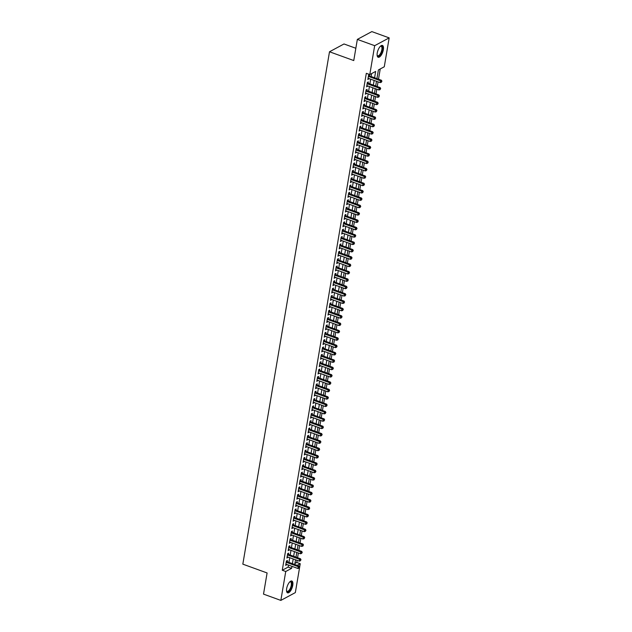 <?xml version="1.0" encoding="UTF-8"?>
<svg xmlns="http://www.w3.org/2000/svg" width="632" height="632" viewBox="0 0 632 632"><rect width="100%" height="100%" fill="white"/><g stroke="black" fill="none" stroke-linecap="round" stroke-linejoin="round"><path stroke-width="0.95" d="M286.659 588.574A6.288 2.536 -70.1 0 1 291.858 581.021A6.288 2.536 -70.1 0 1 292.766 585.287A6.288 2.536 -70.1 0 1 287.568 592.84A6.288 2.536 -70.1 0 1 286.659 588.574M377.241 52.993A6.288 2.536 -70.1 0 1 382.439 45.441A6.288 2.536 -70.1 0 1 383.355 49.707A6.288 2.536 -70.1 0 1 378.157 57.259A6.288 2.536 -70.1 0 1 377.241 52.993M355.84 48.261L343.998 43.971L329.501 51.769L242.83 564.155L267.099 572.955L263.512 594.12L280.845 600.4L285.735 571.502L291.613 568.342L291.952 566.319M329.501 51.769L353.762 60.561L357.341 39.397L371.837 31.6L389.17 37.881L384.28 66.779L378.402 69.939L376.933 78.613M294.931 563.436L296.764 562.456L297.111 560.379M297.569 557.708L298.359 553.016M298.81 550.346L299.608 545.653M300.058 542.983L300.848 538.29M301.298 535.62L302.096 530.927M302.546 528.257L303.336 523.565M303.795 520.894L304.585 516.202M305.035 513.532L305.833 508.839M306.283 506.169L307.073 501.484M307.531 498.806L308.321 494.121M308.772 491.451L309.569 486.759M310.02 484.088L310.81 479.396M311.26 476.726L312.058 472.033M312.508 469.363L313.298 464.67M313.756 462L314.546 457.307M314.997 454.637L315.795 449.945M316.245 447.274L317.035 442.582M317.485 439.912L318.283 435.227M318.733 432.549L319.531 427.864M319.982 425.194L320.772 420.501M321.222 417.831L322.02 413.138M322.47 410.468L323.26 405.776M323.718 403.105L324.508 398.413M324.959 395.743L325.757 391.05M326.207 388.38L326.997 383.687M327.447 381.017L328.245 376.324M328.695 373.654L329.485 368.97M329.943 366.291L330.733 361.607M331.184 358.937L331.982 354.244M332.432 351.574L333.222 346.881M333.68 344.211L334.47 339.518M334.921 336.848L335.718 332.156M336.169 329.485L336.959 324.793M337.409 322.123L338.207 317.43M338.657 314.76L339.447 310.067M339.905 307.397L340.695 302.712M341.146 300.034L341.944 295.349M342.394 292.671L343.184 287.987M343.634 285.316L344.432 280.624M344.882 277.954L345.672 273.261M346.131 270.591L346.921 265.898M347.371 263.228L348.169 258.535M348.619 255.865L349.409 251.173M349.867 248.502L350.657 243.81M351.108 241.14L351.906 236.447M352.356 233.777L353.146 229.092M353.596 226.414L354.394 221.729M354.844 219.059L355.634 214.367M356.093 211.696L356.882 207.004M357.333 204.333L358.131 199.641M358.581 196.971L359.371 192.278M359.821 189.608L360.619 184.915M361.07 182.245L361.867 177.553M362.318 174.882L363.108 170.19M363.558 167.52L364.356 162.835M364.806 160.157L365.596 155.472M366.054 152.802L366.844 148.109M367.295 145.439L368.093 140.746M368.543 138.076L369.333 133.384M369.783 130.713L370.581 126.021M371.031 123.351L371.821 118.658M372.28 115.988L373.07 111.295M373.52 108.625L374.318 103.932M374.768 101.262L375.558 96.578M376.016 93.899L376.806 89.215M377.257 86.544L378.055 81.852M378.505 79.182L380.235 68.951M296.764 562.456L300.232 563.712L299.671 566.999M299.513 567.963L295.342 592.603L280.845 600.4M287.181 561.753L287.394 560.466L286.415 560.987L285.672 565.411L286.723 564.423M288.421 554.39L288.642 553.103L287.663 553.632L286.912 558.048L287.971 557.061M289.669 547.028L289.883 545.74L288.903 546.269L288.16 550.685L289.219 549.698M290.91 539.665L291.131 538.377L290.151 538.906L289.401 543.322L290.459 542.335M292.158 532.302L292.379 531.014L291.399 531.544L290.649 535.96L291.708 534.972M293.406 524.939L293.619 523.652L292.64 524.181L291.897 528.597L292.948 527.617M294.646 517.584L294.868 516.289L293.888 516.818L293.137 521.234L294.196 520.255M295.895 510.222L296.108 508.934L295.128 509.455L294.386 513.871L295.444 512.892M297.135 502.859L297.356 501.571L296.376 502.092L295.626 506.509L296.685 505.529M298.383 495.496L298.604 494.208L297.625 494.73L296.874 499.154L297.933 498.166M299.631 488.133L299.845 486.845L298.865 487.375L298.122 491.791L299.173 490.803M300.872 480.77L301.093 479.483L300.113 480.012L299.363 484.428L300.421 483.441M302.12 473.408L302.333 472.12L301.361 472.649L300.611 477.065L301.669 476.078M303.368 466.045L303.581 464.757L302.602 465.286L301.859 469.702L302.91 468.715M304.608 458.682L304.829 457.394L303.85 457.923L303.099 462.34L304.158 461.36M305.856 451.319L306.07 450.031L305.09 450.561L304.348 454.977L305.406 453.997M307.097 443.964L307.318 442.677L306.338 443.198L305.588 447.614L306.646 446.634M308.345 436.601L308.566 435.314L307.587 435.835L306.836 440.251L307.895 439.272M309.593 429.239L309.806 427.951L308.827 428.472L308.084 432.896L309.135 431.909M310.833 421.876L311.055 420.588L310.075 421.117L309.325 425.534L310.383 424.546M312.082 414.513L312.295 413.225L311.315 413.755L310.573 418.171L311.631 417.183M313.322 407.15L313.543 405.863L312.563 406.392L311.821 410.808L312.872 409.82M314.57 399.787L314.791 398.5L313.812 399.029L313.061 403.445L314.12 402.458M315.818 392.425L316.032 391.137L315.052 391.666L314.309 396.082L315.368 395.095M317.059 385.062L317.28 383.774L316.3 384.303L315.55 388.72L316.608 387.74M318.307 377.707L318.528 376.411L317.548 376.941L316.798 381.357L317.857 380.377M319.555 370.344L319.768 369.056L318.789 369.578L318.046 373.994L319.097 373.014M320.795 362.981L321.017 361.694L320.037 362.215L319.286 366.639L320.345 365.652M322.043 355.618L322.257 354.331L321.277 354.852L320.535 359.276L321.593 358.289M323.284 348.256L323.505 346.968L322.525 347.497L321.775 351.913L322.834 350.926M324.532 340.893L324.753 339.605L323.774 340.135L323.023 344.551L324.082 343.563M325.78 333.53L325.993 332.242L325.014 332.772L324.271 337.188L325.322 336.2M327.021 326.167L327.242 324.88L326.262 325.409L325.512 329.825L326.57 328.838M328.269 318.805L328.482 317.517L327.502 318.046L326.76 322.462L327.818 321.483M329.517 311.45L329.73 310.154L328.751 310.683L328.008 315.099L329.059 314.12M330.757 304.087L330.978 302.799L329.999 303.32L329.248 307.737L330.307 306.757M332.005 296.724L332.219 295.436L331.239 295.958L330.497 300.374L331.555 299.394M333.246 289.361L333.467 288.073L332.487 288.595L331.737 293.019L332.795 292.031M334.494 281.998L334.715 280.711L333.736 281.24L332.985 285.656L334.044 284.669M335.742 274.636L335.955 273.348L334.976 273.877L334.233 278.293L335.284 277.306M336.982 267.273L337.204 265.985L336.224 266.514L335.474 270.93L336.532 269.943M338.231 259.91L338.444 258.622L337.464 259.152L336.722 263.568L337.78 262.58M339.471 252.547L339.692 251.26L338.713 251.789L337.962 256.205L339.021 255.225M340.719 245.192L340.94 243.897L339.961 244.426L339.21 248.842L340.269 247.863M341.967 237.83L342.181 236.542L341.201 237.063L340.458 241.479L341.509 240.5M343.208 230.467L343.429 229.179L342.449 229.7L341.699 234.117L342.757 233.137M344.456 223.104L344.677 221.816L343.697 222.338L342.947 226.762L344.005 225.774M345.704 215.741L345.917 214.453L344.938 214.983L344.195 219.399L345.246 218.411M346.944 208.378L347.166 207.091L346.186 207.62L345.435 212.036L346.494 211.048M348.192 201.016L348.406 199.728L347.426 200.257L346.684 204.673L347.742 203.686M349.433 193.653L349.654 192.365L348.674 192.894L347.924 197.31L348.983 196.323M350.681 186.29L350.902 185.002L349.923 185.531L349.172 189.948L350.231 188.968M351.929 178.927L352.143 177.639L351.163 178.169L350.42 182.585L351.471 181.605M353.17 171.572L353.391 170.285L352.411 170.806L351.661 175.222L352.719 174.242M354.418 164.209L354.631 162.922L353.651 163.443L352.909 167.859L353.967 166.88M355.658 156.847L355.879 155.559L354.9 156.08L354.157 160.504L355.208 159.517M356.906 149.484L357.127 148.196L356.148 148.725L355.397 153.142L356.456 152.154M358.154 142.121L358.368 140.833L357.388 141.363L356.646 145.779L357.704 144.791M359.395 134.758L359.616 133.47L358.636 134L357.886 138.416L358.944 137.428M360.643 127.395L360.864 126.108L359.885 126.637L359.134 131.053L360.193 130.066M361.891 120.033L362.104 118.745L361.125 119.274L360.382 123.69L361.433 122.703M363.131 112.67L363.353 111.382L362.373 111.911L361.623 116.328L362.681 115.348M364.38 105.315L364.593 104.019L363.613 104.549L362.871 108.965L363.929 107.985M365.62 97.952L365.841 96.664L364.862 97.186L364.111 101.602L365.17 100.622M366.868 90.589L367.089 89.302L366.11 89.823L365.359 94.247L366.418 93.26M368.116 83.227L368.33 81.939L367.35 82.46L366.607 86.884L367.658 85.897M374.586 77.76L375.661 71.416L369.783 74.576L366.315 73.32L282.267 570.246L288.145 567.086L288.484 565.063M288.942 562.393L289.733 557.701M290.183 555.03L290.981 550.338M291.431 547.668L292.221 542.975M292.671 540.305L293.469 535.612M293.92 532.942L294.71 528.249M295.168 525.579L295.958 520.887M296.408 518.216L297.206 513.532M297.656 510.853L298.446 506.169M298.897 503.499L299.694 498.806M300.145 496.136L300.935 491.443M301.393 488.773L302.183 484.08M302.633 481.41L303.431 476.718M303.881 474.047L304.671 469.355M305.13 466.685L305.92 461.992M306.37 459.322L307.168 454.629M307.618 451.959L308.408 447.274M308.858 444.596L309.656 439.912M310.107 437.241L310.897 432.549M311.355 429.878L312.145 425.186M312.595 422.516L313.393 417.823M313.843 415.153L314.633 410.46M315.084 407.79L315.882 403.098M316.332 400.427L317.13 395.735M317.58 393.065L318.37 388.372M318.82 385.702L319.618 381.017M320.068 378.339L320.858 373.654M321.317 370.984L322.107 366.291M322.557 363.621L323.355 358.929M323.805 356.258L324.595 351.566M325.046 348.896L325.843 344.203M326.294 341.533L327.084 336.84M327.542 334.17L328.332 329.477M328.782 326.807L329.58 322.115M330.03 319.444L330.82 314.76M331.279 312.082L332.069 307.397M332.519 304.719L333.317 300.034M333.767 297.364L334.557 292.671M335.007 290.001L335.805 285.308M336.256 282.638L337.046 277.946M337.504 275.276L338.294 270.583M338.744 267.913L339.542 263.22M339.992 260.55L340.782 255.857M341.233 253.187L342.031 248.495M342.481 245.824L343.271 241.14M343.729 238.462L344.519 233.777M344.969 231.107L345.767 226.414M346.218 223.744L347.007 219.051M347.466 216.381L348.256 211.688M348.706 209.018L349.504 204.326M349.954 201.655L350.744 196.963M351.195 194.293L351.992 189.6M352.443 186.93L353.233 182.237M353.691 179.567L354.481 174.882M354.931 172.204L355.729 167.52M356.179 164.849L356.969 160.157M357.42 157.487L358.218 152.794M358.668 150.124L359.466 145.431M359.916 142.761L360.706 138.068M361.156 135.398L361.954 130.706M362.405 128.035L363.195 123.343M363.653 120.672L364.443 115.98M364.893 113.31L365.691 108.625M366.141 105.947L366.931 101.262M367.382 98.592L368.18 93.899M368.63 91.229L369.42 86.537M369.878 83.866L370.668 79.174M371.118 76.504L371.616 73.589M369.357 75.864L369.578 74.576L368.598 75.105L367.848 79.521L368.906 78.534M357.341 39.397L374.673 45.678L389.17 37.881M282.267 570.246L285.735 571.502M369.783 74.576L374.673 45.678M292.403 563.649L293.201 558.957M293.651 556.286L294.441 551.594M294.891 548.924L295.689 544.231M296.139 541.561L296.937 536.868M297.388 534.198L298.178 529.505M298.628 526.835L299.426 522.151M299.876 519.472L300.666 514.788M301.124 512.118L301.914 507.425M302.365 504.755L303.163 500.062M303.613 497.392L304.403 492.699M304.853 490.029L305.651 485.337M306.101 482.666L306.891 477.974M307.35 475.303L308.139 470.611M308.59 467.941L309.388 463.248M309.838 460.578L310.628 455.893M311.086 453.215L311.876 448.53M312.327 445.852L313.124 441.168M313.575 438.497L314.365 433.805M314.815 431.135L315.613 426.442M316.063 423.772L316.853 419.079M317.311 416.409L318.101 411.716M318.552 409.046L319.35 404.354M319.8 401.683L320.59 396.991M321.04 394.321L321.838 389.628M322.288 386.958L323.078 382.273M323.537 379.595L324.327 374.91M324.777 372.24L325.575 367.548M326.025 364.877L326.815 360.185M327.273 357.514L328.063 352.822M328.514 350.152L329.312 345.459M329.762 342.789L330.552 338.096M331.002 335.426L331.8 330.733M332.25 328.063L333.04 323.371M333.498 320.701L334.288 316.016M334.739 313.338L335.537 308.653M335.987 305.983L336.777 301.29M337.227 298.62L338.025 293.927M338.476 291.257L339.273 286.565M339.724 283.894L340.514 279.202M340.964 276.532L341.762 271.839M342.212 269.169L343.002 264.476M343.46 261.806L344.25 257.113M344.701 254.443L345.499 249.758M345.949 247.08L346.739 242.396M347.189 239.726L347.987 235.033M348.437 232.363L349.227 227.67M349.686 225L350.476 220.307M350.926 217.637L351.724 212.945M352.174 210.274L352.964 205.582M353.422 202.912L354.212 198.219M354.663 195.549L355.461 190.856M355.911 188.186L356.701 183.501M357.151 180.823L357.949 176.138M358.399 173.46L359.189 168.776M359.648 166.105L360.438 161.413M360.888 158.743L361.686 154.05M362.136 151.38L362.926 146.687M363.376 144.017L364.174 139.324M364.625 136.654L365.415 131.962M365.873 129.291L366.663 124.599M367.113 121.929L367.911 117.236M368.361 114.566L369.151 109.881M369.609 107.203L370.399 102.518M370.85 99.848L371.648 95.156M372.098 92.485L372.888 87.793M373.338 85.123L374.136 80.43M297.151 565.364L300.232 563.712M376.482 81.283L375.692 85.976M375.242 88.646L374.444 93.331M373.994 96.009L373.196 100.693M372.746 103.371L371.956 108.056M371.505 110.726L370.708 115.419M370.257 118.089L369.467 122.782M369.009 125.452L368.219 130.145M367.769 132.815L366.971 137.507M366.521 140.178L365.731 144.87M365.28 147.54L364.482 152.233M364.032 154.903L363.242 159.596M362.784 162.266L361.994 166.951M361.543 169.629L360.746 174.314M360.295 176.984L359.505 181.676M359.055 184.346L358.257 189.039M357.807 191.709L357.009 196.402M356.559 199.072L355.769 203.765M355.318 206.435L354.52 211.127M354.07 213.798L353.28 218.49M352.822 221.161L352.032 225.853M351.582 228.523L350.784 233.208M350.333 235.886L349.543 240.571M349.093 243.241L348.295 247.934M347.845 250.604L347.055 255.296M346.597 257.967L345.807 262.659M345.356 265.329L344.558 270.022M344.108 272.692L343.318 277.385M342.86 280.055L342.07 284.748M341.62 287.418L340.822 292.11M340.372 294.781L339.582 299.465M339.131 302.143L338.333 306.828M337.883 309.498L337.093 314.191M336.635 316.861L335.845 321.554M335.395 324.224L334.597 328.917M334.146 331.587L333.356 336.279M332.906 338.95L332.108 343.642M331.658 346.312L330.86 351.005M330.41 353.675L329.62 358.368M329.169 361.038L328.371 365.723M327.921 368.401L327.131 373.085M326.673 375.756L325.883 380.448M325.433 383.118L324.635 387.811M324.184 390.481L323.394 395.174M322.944 397.844L322.146 402.537M321.696 405.207L320.906 409.899M320.448 412.57L319.658 417.262M319.207 419.932L318.41 424.625M317.959 427.295L317.169 431.98M316.711 434.658L315.921 439.343M315.471 442.021L314.673 446.706M314.223 449.376L313.433 454.068M312.982 456.738L312.184 461.431M311.734 464.101L310.944 468.794M310.486 471.464L309.696 476.157M309.245 478.827L308.448 483.519M307.997 486.19L307.207 490.882M306.757 493.553L305.959 498.245M305.509 500.915L304.719 505.6M304.261 508.278L303.471 512.963M303.02 515.633L302.222 520.326M301.772 522.996L300.982 527.688M300.524 530.359L299.734 535.051M299.284 537.721L298.486 542.414M298.035 545.084L297.245 549.777M296.795 552.447L295.997 557.14M295.547 559.81L294.757 564.502M288.145 567.086L291.613 568.342M367.99 78.692L368.827 78.992M366.742 86.047L367.587 86.355M365.501 93.41L366.339 93.718M364.253 100.772L365.091 101.081M363.013 108.135L363.85 108.443M361.765 115.498L362.602 115.806M360.517 122.861L361.362 123.161M359.276 130.224L360.114 130.524M358.028 137.586L358.865 137.887M356.788 144.949L357.625 145.249M355.54 152.304L356.377 152.612M354.291 159.667L355.129 159.975M353.051 167.03L353.888 167.338M351.803 174.393L352.64 174.701M350.555 181.755L351.4 182.063M349.314 189.118L350.152 189.418M348.066 196.481L348.904 196.781M346.826 203.844L347.663 204.144M345.578 211.207L346.415 211.507M344.329 218.569L345.175 218.87M343.089 225.924L343.927 226.232M341.841 233.287L342.678 233.595M340.601 240.65L341.438 240.958M339.352 248.013L340.19 248.321M338.104 255.375L338.942 255.676M336.864 262.738L337.701 263.038M335.616 270.101L336.453 270.401M334.368 277.464L335.213 277.764M333.127 284.827L333.965 285.127M331.879 292.182L332.716 292.49M330.639 299.544L331.476 299.852M329.391 306.907L330.228 307.215M328.142 314.27L328.988 314.578M326.902 321.633L327.739 321.933M325.654 328.995L326.491 329.296M324.406 336.358L325.251 336.659M323.165 343.721L324.003 344.021M321.917 351.084L322.755 351.384M320.677 358.439L321.514 358.747M319.429 365.802L320.266 366.11M318.18 373.164L319.026 373.473M316.94 380.527L317.778 380.835M315.692 387.89L316.529 388.198M314.452 395.253L315.289 395.553M313.203 402.616L314.041 402.916M311.955 409.978L312.793 410.279M310.715 417.341L311.552 417.641M309.467 424.696L310.304 425.004M308.219 432.059L309.064 432.367M306.978 439.422L307.816 439.73M305.73 446.784L306.567 447.093M304.49 454.147L305.327 454.455M303.242 461.51L304.079 461.81M301.993 468.873L302.839 469.173M300.753 476.236L301.59 476.536M299.505 483.599L300.342 483.899M298.264 490.953L299.102 491.262M297.016 498.316L297.854 498.624M295.768 505.679L296.606 505.987M294.528 513.042L295.365 513.35M293.28 520.405L294.117 520.713M292.031 527.767L292.877 528.068M290.791 535.13L291.628 535.43M289.543 542.493L290.38 542.793M288.303 549.856L289.14 550.156M287.054 557.219L287.892 557.519M285.806 564.573L286.652 564.882M368.377 76.393L380.44 80.762L380.132 82.602L368.069 78.234M368.527 75.492L368.551 75.516A0.806 0.671 -118.3 0 0 368.804 75.666L381.42 80.24L380.44 80.762L381.546 81.481L381.42 82.223L381.546 81.481M381.933 81.275L381.42 80.24M380.132 82.602L381.42 82.223M380.353 46.326A5.443 2.196 -70.1 0 1 380.496 46.231A5.443 2.196 -70.1 0 1 382.392 49.731A5.443 2.196 -70.1 0 1 379.848 55.347A5.443 2.196 -70.1 0 1 377.17 55.411A5.443 2.196 -70.1 0 1 377.114 55.245M377.114 55.205A5.04 2.03 109.9 0 0 377.683 55.758A5.04 2.03 109.9 0 0 381.847 49.707A5.04 2.03 109.9 0 0 381.112 46.286A5.04 2.03 109.9 0 0 380.322 46.349M377.833 57.078A6.249 2.52 109.9 0 0 382.779 49.517A6.249 2.52 109.9 0 0 382.076 45.378M289.764 581.906A5.443 2.196 -70.1 0 1 289.914 581.811A5.443 2.196 -70.1 0 1 291.929 584A5.443 2.196 -70.1 0 1 289.756 590.32A5.443 2.196 -70.1 0 1 286.58 590.991A5.443 2.196 -70.1 0 1 286.533 590.825M286.525 590.786A5.04 2.03 109.9 0 0 287.094 591.339A5.04 2.03 109.9 0 0 289.361 589.933A5.04 2.03 109.9 0 0 291.297 585.058A5.04 2.03 109.9 0 0 290.53 581.867A5.04 2.03 109.9 0 0 289.74 581.93M287.252 592.658A6.249 2.52 109.9 0 0 289.843 590.857A6.249 2.52 109.9 0 0 292.197 585.066A6.249 2.52 109.9 0 0 291.486 580.958M367.137 83.756L379.192 88.124L378.884 89.965L366.821 85.597M367.287 82.855L367.31 82.879A0.806 0.671 -118.3 0 0 367.555 83.021L380.172 87.595L379.192 88.124L380.298 88.843L380.172 89.586L380.298 88.843M380.693 88.638L380.172 87.595M378.884 89.965L380.172 89.586M365.889 91.111L377.952 95.487L377.636 97.328L365.58 92.951M366.039 90.218L366.062 90.242A0.806 0.671 -118.3 0 0 366.315 90.384L378.931 94.958L377.952 95.487L379.05 96.206L378.931 96.941L379.05 96.206M379.445 96.001L378.931 94.958M377.636 97.328L378.931 96.941M364.64 98.474L376.704 102.85L376.396 104.691L364.332 100.314M364.798 97.581L364.822 97.605A0.806 0.671 -118.3 0 0 365.067 97.747L377.683 102.321L376.704 102.85L377.81 103.569L377.683 104.304L377.81 103.569M378.197 103.356L377.683 102.321M376.396 104.691L377.683 104.304M363.4 105.836L375.463 110.213L375.147 112.054L363.084 107.677M363.542 104.983L363.574 104.967A0.806 0.671 -118.3 0 0 363.827 105.11L376.443 109.684L375.463 110.213L376.561 110.932L376.435 111.666L376.561 110.932M376.956 110.719L376.443 109.684M375.147 112.054L376.435 111.666M362.152 113.199L374.215 117.576L373.907 119.416L361.844 115.04M362.302 112.306L362.326 112.322A0.806 0.671 -118.3 0 0 362.578 112.472L375.195 117.046L374.215 117.576L375.313 118.295L375.195 119.029L375.313 118.295M375.708 118.081L375.195 117.046M373.907 119.416L375.195 119.029M360.912 120.562L372.967 124.939L372.659 126.779L360.596 122.403M361.054 119.701L361.085 119.685A0.806 0.671 -118.3 0 0 361.33 119.835L373.947 124.409L372.967 124.939L374.073 125.657L373.947 126.392L374.073 125.657M374.46 125.444L373.947 124.409M372.659 126.779L373.947 126.392M359.663 127.925L371.727 132.293L371.411 134.134L359.355 129.765M359.813 127.032L359.837 127.048A0.806 0.671 -118.3 0 0 360.09 127.198L372.706 131.772L371.727 132.293L372.825 133.02L372.698 133.755L372.825 133.02M373.22 132.807L372.706 131.772M371.411 134.134L372.698 133.755M358.415 135.287L370.478 139.656L370.17 141.497L358.107 137.128M358.573 134.395L358.597 134.411A0.806 0.671 -118.3 0 0 358.842 134.561L371.458 139.135L370.478 139.656L371.584 140.383L371.458 141.118L371.584 140.383M371.972 140.17L371.458 139.135M370.17 141.497L371.458 141.118M357.175 142.65L369.238 147.019L368.922 148.86L356.859 144.491M357.325 141.75L357.349 141.773A0.806 0.671 -118.3 0 0 357.601 141.924L370.218 146.498L369.238 147.019L370.336 147.738L370.21 148.481L370.336 147.738M370.731 147.532L370.218 146.498M368.922 148.86L370.21 148.481M355.927 150.013L367.99 154.382L367.682 156.222L355.618 151.854M356.077 149.113L356.1 149.136A0.806 0.671 -118.3 0 0 356.353 149.278L368.97 153.853L367.99 154.382L369.088 155.101L368.97 155.843L369.088 155.101M369.483 154.895L368.97 153.853M367.682 156.222L368.97 155.843M354.678 157.368L366.742 161.745L366.434 163.585L354.37 159.209M354.836 156.475L354.86 156.499A0.806 0.671 -118.3 0 0 355.105 156.641L367.721 161.215L366.742 161.745L367.848 162.464L367.721 163.198L367.848 162.464M368.235 162.258L367.721 161.215M366.434 163.585L367.721 163.198M353.438 164.731L365.501 169.107L365.185 170.948L353.122 166.572M353.58 163.878L353.612 163.862A0.806 0.671 -118.3 0 0 353.865 164.004L366.481 168.578L365.501 169.107L366.6 169.826L366.473 170.561L366.6 169.826M366.995 169.613L366.481 168.578M365.185 170.948L366.473 170.561M352.19 172.094L364.253 176.47L363.945 178.311L351.882 173.934M352.34 171.201L352.364 171.225A0.806 0.671 -118.3 0 0 352.617 171.367L365.233 175.941L364.253 176.47L365.359 177.189L365.233 177.924L365.359 177.189M365.746 176.976L365.233 175.941M363.945 178.311L365.233 177.924M350.95 179.456L363.005 183.833L362.697 185.674L350.634 181.297M351.092 178.595L351.123 178.58A0.806 0.671 -118.3 0 0 351.368 178.73L363.985 183.304L363.005 183.833L364.111 184.552L363.985 185.287L364.111 184.552M364.498 184.339L363.985 183.304M362.697 185.674L363.985 185.287M349.701 186.819L361.765 191.196L361.449 193.037L349.393 188.66M349.852 185.927L349.875 185.942A0.806 0.671 -118.3 0 0 350.128 186.092L362.744 190.667L361.765 191.196L362.863 191.915L362.744 192.649L362.863 191.915M363.258 191.701L362.744 190.667M361.449 193.037L362.744 192.649M348.453 194.182L360.517 198.551L360.208 200.391L348.145 196.023M348.611 193.289L348.635 193.305A0.806 0.671 -118.3 0 0 348.88 193.455L361.496 198.029L360.517 198.551L361.623 199.278L361.496 200.012L361.623 199.278M362.01 199.064L361.496 198.029M360.208 200.391L361.496 200.012M347.213 201.545L359.276 205.913L358.96 207.754L346.897 203.386M347.363 200.652L347.387 200.668A0.806 0.671 -118.3 0 0 347.639 200.818L360.256 205.392L359.276 205.913L360.374 206.64L360.248 207.375L360.374 206.64M360.769 206.427L360.256 205.392M358.96 207.754L360.248 207.375M345.965 208.908L358.028 213.276L357.72 215.117L345.657 210.748M346.115 208.007L346.139 208.031A0.806 0.671 -118.3 0 0 346.391 208.181L359.008 212.755L358.028 213.276L359.126 213.995L359.008 214.738L359.126 213.995M359.521 213.79L359.008 212.755M357.72 215.117L359.008 214.738M344.724 216.27L356.78 220.639L356.472 222.48L344.408 218.111M344.875 215.37L344.898 215.393A0.806 0.671 -118.3 0 0 345.143 215.544L357.759 220.11L356.78 220.639L357.886 221.358L357.759 222.101L357.886 221.358M358.273 221.153L357.759 220.11M356.472 222.48L357.759 222.101M343.476 223.633L355.54 228.002L355.224 229.843L343.168 225.466M343.626 222.733L343.65 222.756A0.806 0.671 -118.3 0 0 343.903 222.898L356.519 227.473L355.54 228.002L356.638 228.721L356.511 229.456L356.638 228.721M357.033 228.515L356.519 227.473M355.224 229.843L356.511 229.456M342.228 230.988L354.291 235.365L353.983 237.205L341.92 232.829M342.378 230.095L342.402 230.119A0.806 0.671 -118.3 0 0 342.655 230.261L355.271 234.835L354.291 235.365L355.397 236.084L355.271 236.818L355.397 236.084M355.784 235.87L355.271 234.835M353.983 237.205L355.271 236.818M340.988 238.351L353.051 242.728L352.735 244.568L340.672 240.192M341.138 237.458L341.162 237.482A0.806 0.671 -118.3 0 0 341.406 237.624L354.023 242.198L353.051 242.728L354.149 243.446L354.023 244.181L354.149 243.446M354.544 243.233L354.023 242.198M352.735 244.568L354.023 244.181M339.74 245.714L351.803 250.09L351.487 251.931L339.431 247.554M339.882 244.853L339.913 244.837A0.806 0.671 -118.3 0 0 340.166 244.987L352.782 249.561L351.803 250.09L352.901 250.809L352.782 251.544L352.901 250.809M353.296 250.596L352.782 249.561M351.487 251.931L352.782 251.544M338.491 253.077L350.555 257.453L350.247 259.294L338.183 254.917M338.649 252.184L338.673 252.2A0.806 0.671 -118.3 0 0 338.918 252.35L351.534 256.924L350.555 257.453L351.661 258.172L351.534 258.907L351.661 258.172M352.048 257.959L351.534 256.924M350.247 259.294L351.534 258.907M337.251 260.439L349.314 264.808L348.998 266.649L336.935 262.28M337.393 259.578L337.425 259.562A0.806 0.671 -118.3 0 0 337.678 259.713L350.294 264.287L349.314 264.808L350.412 265.535L350.286 266.269L350.412 265.535M350.807 265.322L350.294 264.287M348.998 266.649L350.286 266.269M336.003 267.802L348.066 272.171L347.758 274.012L335.695 269.643M336.153 266.909L336.177 266.925A0.806 0.671 -118.3 0 0 336.429 267.075L349.046 271.649L348.066 272.171L349.164 272.898L349.046 273.632L349.164 272.898M349.559 272.684L349.046 271.649M347.758 274.012L349.046 273.632M334.762 275.165L346.818 279.534L346.51 281.374L334.447 277.006M334.913 274.264L334.936 274.288A0.806 0.671 -118.3 0 0 335.181 274.438L347.798 279.012L346.818 279.534L347.924 280.252L347.798 280.995L347.924 280.252M348.311 280.047L347.798 279.012M346.51 281.374L347.798 280.995M333.514 282.528L345.578 286.896L345.262 288.737L333.206 284.368M333.664 281.627L333.688 281.651A0.806 0.671 -118.3 0 0 333.941 281.801L346.557 286.367L345.578 286.896L346.676 287.615L346.549 288.358L346.676 287.615M347.071 287.41L346.557 286.367M345.262 288.737L346.549 288.358M332.266 289.891L344.329 294.259L344.021 296.1L331.958 291.731M332.424 288.99L332.448 289.014A0.806 0.671 -118.3 0 0 332.693 289.156L345.309 293.73L344.329 294.259L345.435 294.978L345.309 295.713L345.435 294.978M345.822 294.773L345.309 293.73M344.021 296.1L345.309 295.713M331.026 297.245L343.089 301.622L342.773 303.463L330.71 299.086M331.176 296.353L331.2 296.376A0.806 0.671 -118.3 0 0 331.452 296.519L344.069 301.093L343.089 301.622L344.187 302.341L344.061 303.076L344.187 302.341M344.582 302.135L344.069 301.093M342.773 303.463L344.061 303.076M329.778 304.608L341.841 308.985L341.533 310.825L329.47 306.449M329.928 303.716L329.951 303.739A0.806 0.671 -118.3 0 0 330.204 303.881L342.82 308.456L341.841 308.985L342.939 309.704L342.82 310.438L342.939 309.704M343.334 309.49L342.82 308.456M341.533 310.825L342.82 310.438M328.537 311.971L340.593 316.348L340.285 318.188L328.221 313.812M328.687 311.078L328.711 311.094A0.806 0.671 -118.3 0 0 328.956 311.244L341.572 315.818L340.593 316.348L341.699 317.067L341.572 317.801L341.699 317.067M342.086 316.853L341.572 315.818M340.285 318.188L341.572 317.801M327.289 319.334L339.352 323.71L339.036 325.551L326.981 321.175M327.431 318.473L327.463 318.457A0.806 0.671 -118.3 0 0 327.716 318.607L340.332 323.181L339.352 323.71L340.451 324.429L340.324 325.164L340.451 324.429M340.846 324.216L340.332 323.181M339.036 325.551L340.324 325.164M326.041 326.697L338.104 331.065L337.796 332.906L325.733 328.537M326.191 325.804L326.215 325.82A0.806 0.671 -118.3 0 0 326.468 325.97L339.084 330.544L338.104 331.065L339.21 331.792L339.084 332.527L339.21 331.792M339.597 331.579L339.084 330.544M337.796 332.906L339.084 332.527M324.801 334.059L336.856 338.428L336.548 340.269L324.485 335.9M324.943 333.198L324.974 333.183A0.806 0.671 -118.3 0 0 325.219 333.333L337.836 337.907L336.856 338.428L337.962 339.155L337.836 339.89L337.962 339.155M338.357 338.942L337.836 337.907M336.548 340.269L337.836 339.89M323.552 341.422L335.616 345.791L335.3 347.632L323.244 343.263M323.702 340.522L323.726 340.545A0.806 0.671 -118.3 0 0 323.979 340.695L336.595 345.27L335.616 345.791L336.714 346.518L336.595 347.252L336.714 346.518M337.109 346.304L336.595 345.27M335.3 347.632L336.595 347.252M322.304 348.785L334.368 353.154L334.059 354.994L321.996 350.626M322.462 347.884L322.486 347.908A0.806 0.671 -118.3 0 0 322.731 348.058L335.347 352.632L334.368 353.154L335.474 353.873L335.347 354.615L335.474 353.873M335.861 353.667L335.347 352.632M334.059 354.994L335.347 354.615M321.064 356.148L333.127 360.517L332.811 362.357L320.748 357.988M321.214 355.247L321.238 355.271A0.806 0.671 -118.3 0 0 321.49 355.413L334.107 359.987L333.127 360.517L334.225 361.235L334.099 361.97L334.225 361.235M334.62 361.03L334.107 359.987M332.811 362.357L334.099 361.97M319.816 363.503L331.879 367.879L331.571 369.72L319.508 365.343M319.966 362.61L319.99 362.634A0.806 0.671 -118.3 0 0 320.242 362.776L332.859 367.35L331.879 367.879L332.977 368.598L332.859 369.333L332.977 368.598M333.372 368.393L332.859 367.35M331.571 369.72L332.859 369.333M318.575 370.865L330.631 375.242L330.323 377.083L318.259 372.706M318.726 369.973L318.749 369.997A0.806 0.671 -118.3 0 0 318.994 370.139L331.61 374.713L330.631 375.242L331.737 375.961L331.61 376.696L331.737 375.961M332.124 375.748L331.61 374.713M330.323 377.083L331.61 376.696M317.327 378.228L329.391 382.605L329.075 384.446L317.019 380.069M317.477 377.336L317.501 377.359A0.806 0.671 -118.3 0 0 317.754 377.502L330.37 382.076L329.391 382.605L330.489 383.324L330.362 384.058L330.489 383.324M330.884 383.111L330.37 382.076M329.075 384.446L330.362 384.058M316.079 385.591L328.142 389.968L327.834 391.808L315.771 387.432M316.237 384.698L316.261 384.714A0.806 0.671 -118.3 0 0 316.506 384.864L329.122 389.438L328.142 389.968L329.248 390.687L329.122 391.421L329.248 390.687M329.635 390.473L329.122 389.438M327.834 391.808L329.122 391.421M314.839 392.954L326.902 397.331L326.586 399.163L314.523 394.795M315.012 392.077L315.012 392.077A0.806 0.671 -118.3 0 0 315.265 392.227L327.882 396.801L326.902 397.331L328 398.049L327.874 398.784L328 398.049M328.395 397.836L327.882 396.801M326.586 399.163L327.874 398.784M313.591 400.317L325.654 404.685L325.346 406.526L313.282 402.157M313.741 399.456L313.764 399.44A0.806 0.671 -118.3 0 0 314.017 399.59L326.633 404.164L325.654 404.685L326.752 405.412L326.633 406.147L326.752 405.412M327.147 405.199L326.633 404.164M325.346 406.526L326.633 406.147M312.342 407.679L324.406 412.048L324.098 413.889L312.034 409.52M312.5 406.787L312.524 406.803A0.806 0.671 -118.3 0 0 312.769 406.953L325.385 411.527L324.406 412.048L325.512 412.775L325.385 413.51L325.512 412.775M325.899 412.562L325.385 411.527M324.098 413.889L325.385 413.51M311.102 415.042L323.165 419.411L322.849 421.252L310.786 416.883M311.244 414.181L311.276 414.165A0.806 0.671 -118.3 0 0 311.529 414.316L324.145 418.89L323.165 419.411L324.263 420.13L324.137 420.873L324.263 420.13M324.658 419.924L324.145 418.89M322.849 421.252L324.137 420.873M309.854 422.405L321.917 426.774L321.609 428.614L309.546 424.246M310.004 421.505L310.028 421.528A0.806 0.671 -118.3 0 0 310.28 421.67L322.897 426.244L321.917 426.774L323.023 427.493L322.897 428.235L323.023 427.493M323.41 427.287L322.897 426.244M321.609 428.614L322.897 428.235M308.613 429.76L320.669 434.137L320.361 435.977L308.298 431.601M308.764 428.867L308.787 428.891A0.806 0.671 -118.3 0 0 309.032 429.033L321.649 433.607L320.669 434.137L321.775 434.856L321.649 435.59L321.775 434.856M322.162 434.65L321.649 433.607M320.361 435.977L321.649 435.59M307.365 437.123L319.429 441.499L319.113 443.34L307.057 438.964M307.515 436.23L307.539 436.254A0.806 0.671 -118.3 0 0 307.792 436.396L320.408 440.97L319.429 441.499L320.527 442.218L320.408 442.953L320.527 442.218M320.922 442.005L320.408 440.97M319.113 443.34L320.408 442.953M306.117 444.486L318.18 448.862L317.872 450.703L305.809 446.326M306.275 443.593L306.299 443.617A0.806 0.671 -118.3 0 0 306.544 443.759L319.16 448.333L318.18 448.862L319.286 449.581L319.16 450.316L319.286 449.581M319.673 449.368L319.16 448.333M317.872 450.703L319.16 450.316M304.877 451.848L316.94 456.225L316.624 458.066L304.561 453.689M305.051 450.972L305.051 450.972A0.806 0.671 -118.3 0 0 305.303 451.122L317.92 455.696L316.94 456.225L318.038 456.944L317.912 457.679L318.038 456.944M318.433 456.731L317.92 455.696M316.624 458.066L317.912 457.679M303.629 459.211L315.692 463.588L315.384 465.428L303.32 461.052M303.779 458.35L303.802 458.334A0.806 0.671 -118.3 0 0 304.055 458.484L316.672 463.058L315.692 463.588L316.79 464.307L316.672 465.041L316.79 464.307M317.185 464.093L316.672 463.058M315.384 465.428L316.672 465.041M302.388 466.574L314.444 470.943L314.136 472.783L302.072 468.415M302.538 465.681L302.562 465.697A0.806 0.671 -118.3 0 0 302.807 465.847L315.423 470.421L314.444 470.943L315.55 471.669L315.423 472.404L315.55 471.669M315.937 471.456L315.423 470.421M314.136 472.783L315.423 472.404M301.14 473.937L313.203 478.306L312.887 480.146L300.832 475.778M301.282 473.076L301.314 473.06A0.806 0.671 -118.3 0 0 301.567 473.21L314.183 477.784L313.203 478.306L314.302 479.032L314.175 479.767L314.302 479.032M314.697 478.819L314.183 477.784M312.887 480.146L314.175 479.767M299.892 481.3L311.955 485.668L311.647 487.509L299.584 483.14M300.042 480.399L300.066 480.423A0.806 0.671 -118.3 0 0 300.318 480.573L312.935 485.147L311.955 485.668L313.061 486.387L312.935 487.13L313.061 486.387M313.448 486.182L312.935 485.147M311.647 487.509L312.935 487.13M298.652 488.662L310.715 493.031L310.399 494.872L298.336 490.503M298.802 487.762L298.825 487.786A0.806 0.671 -118.3 0 0 299.07 487.928L311.687 492.502L310.715 493.031L311.813 493.75L311.687 494.493L311.813 493.75M312.208 493.545L311.687 492.502M310.399 494.872L311.687 494.493M297.403 496.025L309.467 500.394L309.151 502.235L297.095 497.858M297.553 495.125L297.577 495.148A0.806 0.671 -118.3 0 0 297.83 495.291L310.446 499.865L309.467 500.394L310.565 501.113L310.446 501.848L310.565 501.113M310.96 500.907L310.446 499.865M309.151 502.235L310.446 501.848M296.155 503.38L308.219 507.757L307.91 509.597L295.847 505.221M296.313 502.487L296.337 502.511A0.806 0.671 -118.3 0 0 296.582 502.653L309.198 507.227L308.219 507.757L309.325 508.476L309.198 509.21L309.325 508.476M309.712 508.262L309.198 507.227M307.91 509.597L309.198 509.21M294.915 510.743L306.978 515.12L306.662 516.96L294.599 512.584M295.065 509.85L295.089 509.874A0.806 0.671 -118.3 0 0 295.342 510.016L307.958 514.59L306.978 515.12L308.076 515.838L307.95 516.573L308.076 515.838M308.471 515.625L307.958 514.59M306.662 516.96L307.95 516.573M293.667 518.106L305.73 522.482L305.422 524.323L293.359 519.946M293.817 517.213L293.841 517.229A0.806 0.671 -118.3 0 0 294.093 517.379L306.71 521.953L305.73 522.482L306.828 523.201L306.71 523.936L306.828 523.201M307.223 522.988L306.71 521.953M305.422 524.323L306.71 523.936M292.426 525.468L304.482 529.845L304.174 531.686L292.11 527.309M292.577 524.576L292.6 524.592A0.806 0.671 -118.3 0 0 292.845 524.742L305.461 529.316L304.482 529.845L305.588 530.564L305.461 531.299L305.588 530.564M305.975 530.351L305.461 529.316M304.174 531.686L305.461 531.299M291.178 532.831L303.242 537.2L302.925 539.041L290.87 534.672M291.328 531.939L291.352 531.954A0.806 0.671 -118.3 0 0 291.605 532.105L304.221 536.679L303.242 537.2L304.34 537.927L304.213 538.662L304.34 537.927M304.735 537.713L304.221 536.679M302.925 539.041L304.213 538.662M289.93 540.194L301.993 544.563L301.685 546.404L289.622 542.035M290.088 539.301L290.112 539.317A0.806 0.671 -118.3 0 0 290.357 539.467L302.973 544.041L301.993 544.563L303.099 545.29L302.973 546.024L303.099 545.29M303.486 545.076L302.973 544.041M301.685 546.404L302.973 546.024M288.69 547.557L300.753 551.926L300.437 553.766L288.374 549.398M288.84 546.656L288.863 546.68A0.806 0.671 -118.3 0 0 289.116 546.83L301.733 551.404L300.753 551.926L301.851 552.644L301.725 553.387L301.851 552.644M302.246 552.439L301.733 551.404M300.437 553.766L301.725 553.387M287.442 554.92L299.505 559.288L299.197 561.129L287.133 556.76M287.592 554.059L287.615 554.043A0.806 0.671 -118.3 0 0 287.868 554.193L300.484 558.759L299.505 559.288L300.603 560.007L300.484 560.75L300.603 560.007M300.998 559.802L300.484 558.759M299.197 561.129L300.484 560.75M286.201 562.283L298.257 566.651L297.948 568.492L285.885 564.123M286.351 561.382L286.375 561.406A0.806 0.671 -118.3 0 0 286.62 561.548L299.236 566.122L298.257 566.651L299.363 567.37L299.236 568.105L299.363 567.37M299.75 567.165L299.236 566.122M297.948 568.492L299.236 568.105"/></g></svg>
